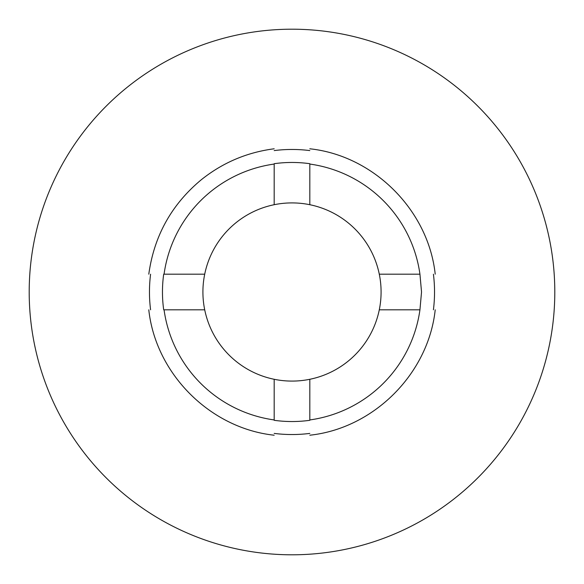 <?xml version="1.0" encoding="UTF-8"?>
<svg xmlns="http://www.w3.org/2000/svg" width="584" height="584" viewBox="0 0 584 584"><rect width="100%" height="100%" fill="white"/><g stroke="black" fill="none" stroke-linecap="round" stroke-linejoin="round"><path stroke-width="0.88" d="M309.819 379.286L309.819 419.94A129.173 129.173 0 0 0 419.94 309.819L379.286 309.819A89.082 89.082 0 0 0 379.286 274.181L419.94 274.181A129.173 129.173 0 0 0 309.819 164.06L309.819 204.714A89.082 89.082 0 0 0 204.714 309.819L164.06 309.819A129.173 129.173 0 0 0 274.181 419.94L274.181 379.286A89.082 89.082 0 0 0 379.286 309.819M204.714 309.819A89.082 89.082 0 0 0 274.181 379.286M274.181 204.714L274.181 164.06A129.173 129.173 0 0 0 164.06 274.181L204.714 274.181M379.286 274.181A89.082 89.082 0 0 0 309.819 204.714M419.94 274.181L421.531 292L419.94 309.819M309.819 419.94L309.819 420.305A129.531 129.531 0 0 1 274.181 420.305L274.181 419.94M164.06 309.819L163.695 309.819A129.531 129.531 0 0 1 163.695 274.181L164.06 274.181M274.181 164.06L274.181 163.695A129.531 129.531 0 0 1 309.819 163.695L309.819 164.06M554.8 292A262.8 262.8 0 0 0 160.6 64.408A262.8 262.8 0 0 0 160.6 519.592A262.8 262.8 0 0 0 554.8 292M433.416 274.181A142.532 142.532 0 0 1 433.416 309.819M309.819 433.416A142.532 142.532 0 0 1 274.181 433.416M150.584 309.819A142.532 142.532 0 0 1 150.584 274.181M274.181 150.584A142.532 142.532 0 0 1 309.819 150.584M435.211 309.819C428.386 373.702 373.826 428.364 309.819 435.211M274.181 435.211C210.247 428.349 155.709 373.913 148.789 309.819M148.789 274.181C154.103 235.885 171.608 204.407 201.305 179.741C222.686 162.644 246.981 152.329 274.181 148.789M309.819 148.789C373.826 155.636 428.393 210.298 435.211 274.181"/></g></svg>

